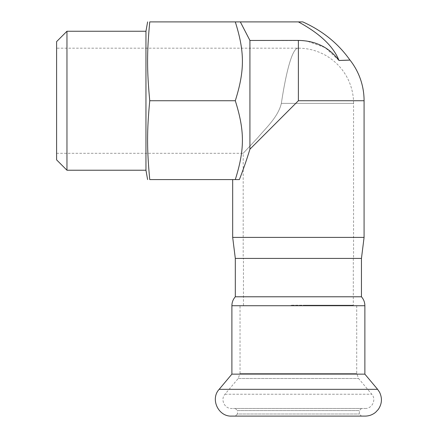 <?xml version="1.0" encoding="UTF-8"?>
<svg xmlns="http://www.w3.org/2000/svg" width="438" height="438" viewBox="0 0 438 438"><rect width="100%" height="100%" fill="white"/><g stroke="black" fill="none" stroke-linecap="round" stroke-linejoin="round"><path stroke-width="0.33" stroke-dasharray="2.19 1.64" d="M353.258 305.198L305.259 305.198L353.258 305.198L353.258 305.724L353.258 305.198M305.259 305.198L291.089 305.198L305.259 305.198L305.259 305.724L353.258 305.724L291.089 305.724L305.259 305.724L305.259 305.198M240.04 305.724L356.724 305.724L240.04 305.724L240.04 373.422L356.724 373.422L240.04 373.422L238.195 378.492L224.99 394.233C220.161 399.418 224.557 408.846 231.631 408.479L365.133 408.479L231.631 408.479M353.258 305.724L243.457 305.724L353.258 305.724M231.894 374.145L364.87 374.145M231.631 416.1L365.133 416.1M235.31 416.1L361.454 416.1L235.31 416.1L237.412 413.998L359.352 413.998L237.412 413.998L237.412 410.581L359.352 410.581L237.412 410.581L235.31 408.479L361.454 408.479L235.31 408.479M243.457 258.42L353.307 258.42L243.457 258.42L243.457 305.724M235.31 258.42L361.454 258.42L235.31 258.42M235.31 296.783L361.454 296.783M145.958 170.229L145.958 31.251M235.294 179.58L149.758 179.58C146.861 149.435 146.861 130.885 149.758 100.74C146.861 70.595 146.861 52.045 149.758 21.9L235.294 21.9C244.782 52.045 244.782 70.595 235.294 100.74C244.782 130.885 244.782 149.435 235.294 179.58L239.378 179.58C243.128 170.021 246.643 159.892 249.923 149.199L249.923 40.449L302.521 40.575M66.965 170.229L66.965 31.251M56.606 41.61L56.606 159.87M302.789 21.9L235.294 21.9M56.606 48.18L56.606 153.3L56.606 48.18L298.382 48.18A55.188 55.188 0 0 1 353.57 103.368L281.355 103.368C278.212 116.941 265.548 128.378 257.588 137.904L243.194 153.3L257.588 137.904C265.548 128.378 278.212 116.941 281.355 103.368C278.212 116.941 265.548 128.378 257.588 137.904L243.194 153.3L257.588 137.904C265.548 128.378 278.212 116.941 281.355 103.368C285.707 74.372 292.075 47.282 298.382 48.18C292.075 47.282 285.707 74.372 281.355 103.368L353.57 103.368L353.57 258.42L243.194 258.42L353.57 258.42M298.382 21.9C319.91 33.551 333.449 46.412 339.007 60.488L325.259 47.66L307.06 41.112M240.331 21.9L249.923 40.449M249.923 149.199L298.382 100.74L298.382 40.422M364.082 237.396L232.682 237.396M239.378 179.58L232.682 179.58L239.378 179.58M149.758 100.74L235.294 100.74M219.153 389.333L377.616 389.333M224.99 394.233L371.78 394.233L224.99 394.233M238.195 378.492L358.569 378.492L238.195 378.492M231.894 305.724L364.87 305.724M364.082 100.74L298.382 100.74M291.089 305.724L291.089 305.198M361.454 408.479L359.352 410.581L359.352 413.998L361.454 416.1M356.724 305.724L356.724 373.422L358.569 378.492L371.78 394.233C376.609 399.418 372.212 408.846 365.133 408.479M353.307 258.42L353.307 305.198M56.606 153.3L243.194 153.3L243.194 258.42"/><path stroke-width="0.66" d="M235.31 296.783L235.31 258.42L232.682 237.396L364.082 237.396L361.454 258.42L235.31 258.42L361.454 258.42L361.454 296.783L235.31 296.783C233.076 299.346 231.937 302.324 231.894 305.724L364.87 305.724L364.87 374.145L231.894 374.145L219.153 389.333C210.076 399.078 218.338 416.79 231.631 416.1L365.133 416.1C369.108 416.056 372.618 414.77 375.673 412.235L378.312 409.393C382.018 403.847 382.407 398.076 379.483 392.081L377.616 389.333L219.153 389.333M231.894 305.724L231.894 374.145M235.294 21.9L149.758 21.9C146.861 21.9 146.861 21.9 149.758 21.9C146.861 21.9 146.861 21.9 149.758 21.9C146.861 52.045 146.861 70.595 149.758 100.74C146.861 130.885 146.861 149.435 149.758 179.58C146.861 179.58 146.861 179.58 149.758 179.58C146.861 179.58 146.861 179.58 149.758 179.58L235.294 179.58C244.782 149.435 244.782 130.885 235.294 100.74C244.782 70.595 244.782 52.045 235.294 21.9L302.789 21.9C322.39 30.72 338.021 43.313 349.672 59.672A65.7 65.7 0 0 1 364.082 100.74L364.082 237.396M66.965 31.251L66.965 170.229L56.606 159.87L56.606 41.61L66.965 31.251L145.958 31.251L147.611 21.9M145.958 31.251L145.958 170.229L147.611 179.58M149.758 100.74L235.294 100.74M298.382 21.9C319.91 33.551 333.449 46.412 339.007 60.488C353.811 60.006 353.137 59.913 339.007 60.488C353.811 60.006 353.137 59.913 339.007 60.488C329.195 47.386 315.656 40.701 298.382 40.422L249.923 40.449L240.331 21.9M302.521 40.575L307.06 41.112M249.923 40.449L249.923 149.199C246.643 159.892 243.128 170.021 239.378 179.58L235.294 179.58M298.382 40.422L298.382 100.74L249.923 149.199M298.382 100.74L364.082 100.74M364.87 374.145L377.616 389.333M364.87 305.724C364.832 302.324 363.693 299.346 361.454 296.783M66.965 170.229L145.958 170.229M232.682 237.396L232.682 179.58"/></g></svg>
